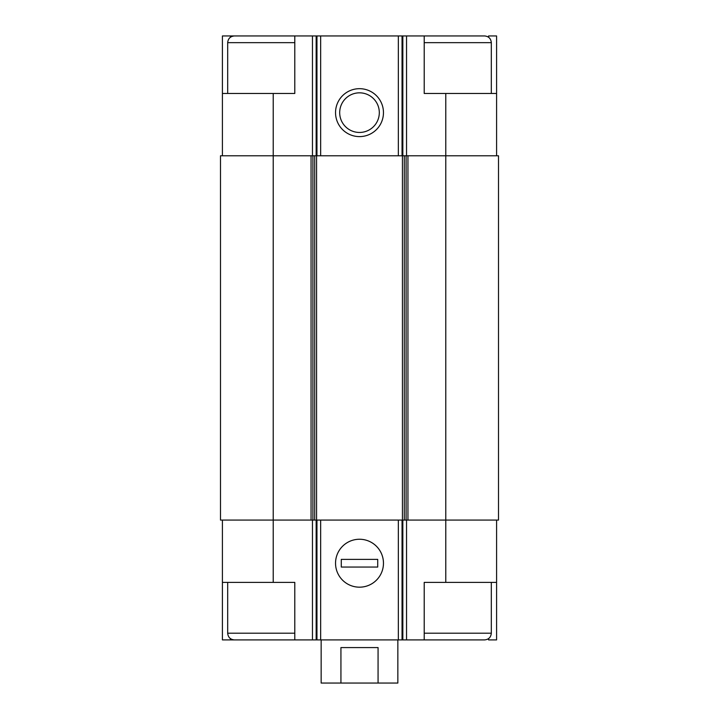 <?xml version="1.0" encoding="UTF-8"?>
<svg xmlns="http://www.w3.org/2000/svg" width="719" height="719" viewBox="0 0 719 719"><rect width="100%" height="100%" fill="white"/><g stroke="black" fill="none" stroke-linecap="round" stroke-linejoin="round"><path stroke-width="1.08" d="M488.587 37.253L488.587 35.95L496.586 35.95L496.586 93.47L445.78 93.47L445.78 520.08L498.51 520.08L498.51 155.78L311.057 155.78L311.057 520.08L273.22 520.08L273.22 582.39L294.79 582.39L294.79 639.91L424.21 639.91L424.21 582.39L496.586 582.39L496.586 639.91L488.587 639.91L488.587 638.607M273.22 582.39L222.414 582.39L222.414 639.91L230.413 639.91L230.413 638.607M230.413 37.253L230.413 35.95L222.414 35.95L222.414 93.47L294.79 93.47L294.79 35.95L316.162 35.95L316.162 155.78M316.162 35.95L424.21 35.95L424.21 93.47L445.78 93.47M496.586 520.08L496.586 582.39M222.414 520.08L222.414 582.39M239.67 639.91L230.413 639.91M359.5 539.25A23.97 23.97 0 0 0 338.748 575.2A23.97 23.97 0 0 0 380.252 575.2A23.97 23.97 0 0 0 359.5 539.25M445.78 582.39L445.78 520.08L311.057 520.08M311.057 155.78L220.49 155.78L220.49 520.08L273.22 520.08L273.22 93.47M496.586 93.47L496.586 155.78M359.5 88.68A23.97 23.97 0 0 0 338.748 124.63A23.97 23.97 0 0 0 380.252 124.63A23.97 23.97 0 0 0 359.5 88.68M222.414 93.47L222.414 155.78M239.67 35.95L230.413 35.95M359.5 92.832A19.817 19.817 0 0 0 342.343 122.554A19.817 19.817 0 0 0 376.657 122.554A19.817 19.817 0 0 0 359.5 92.832M424.21 639.91L484.606 639.91C488.686 639.515 490.915 637.277 491.32 633.196L491.32 582.39M491.32 93.47L491.32 42.664C490.915 38.583 488.686 36.345 484.606 35.95L424.21 35.95M294.79 633.196L227.68 633.196C228.085 637.277 230.314 639.515 234.394 639.91L294.79 639.91M227.68 93.47L227.68 42.664C228.085 38.583 230.314 36.345 234.394 35.95L294.79 35.95M321.15 639.91L321.15 683.05L397.85 683.05L397.85 639.91M340.932 683.05L340.932 647.576L378.068 647.576L378.068 683.05M383.47 563.22A23.97 23.97 0 0 0 347.52 542.459A23.97 23.97 0 0 0 347.52 583.972A23.97 23.97 0 0 0 383.47 563.22M341.282 559.382L341.282 567.048L377.718 567.048L377.718 559.382L341.282 559.382M406.541 520.08L406.541 639.91M312.459 520.08L312.459 639.91M402.838 520.08L402.838 639.91M402.047 520.08L402.047 639.91M398.344 520.08L398.344 639.91M320.656 520.08L320.656 639.91M316.953 520.08L316.953 639.91M316.162 520.08L316.162 639.91M407.943 155.78L407.943 520.08M406.091 155.78L406.091 520.08M404.285 155.78L404.285 520.08M402.433 155.78L402.433 520.08M316.567 155.78L316.567 520.08M314.715 155.78L314.715 520.08M312.909 155.78L312.909 520.08M406.541 35.95L406.541 155.78M402.838 35.95L402.838 155.78M402.047 35.95L402.047 155.78M398.344 35.95L398.344 155.78M320.656 35.95L320.656 155.78M316.953 35.95L316.953 155.78M312.459 35.95L312.459 155.78M424.21 633.196L491.32 633.196M424.21 42.664L491.32 42.664M227.68 42.664L294.79 42.664M227.68 633.196L227.68 582.39"/></g></svg>
